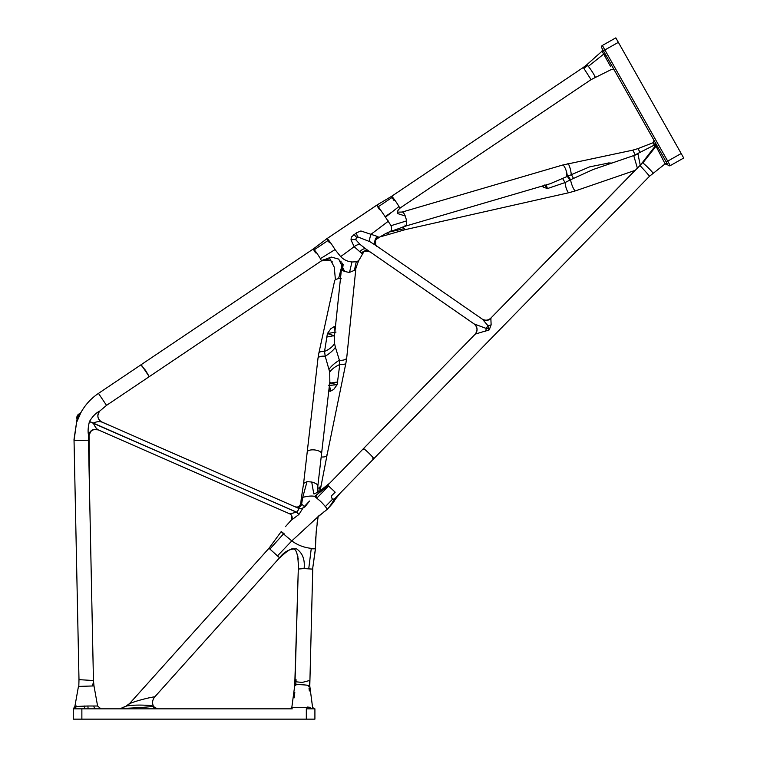 <?xml version="1.0" encoding="UTF-8"?>
<svg xmlns="http://www.w3.org/2000/svg" width="757" height="757" viewBox="0 0 757 757"><rect width="100%" height="100%" fill="white"/><g stroke="black" fill="none" stroke-linecap="round" stroke-linejoin="round"><path stroke-width="1.14" d="M269.861 549.09L283.534 533.884L269.861 549.09M316.89 498.04L328.633 486.013L316.89 498.04M314.287 249.744L328.604 240.12L314.287 249.744M378.424 206.633L392.58 197.123L378.424 206.633M604.181 54.864L605.278 54.126L604.181 54.864M306.32 719.15L306.32 708.836L314.912 708.836L314.912 719.15L73.278 719.15L73.278 708.836L81.87 708.836L81.87 719.15M325.387 506.556L332.692 499.071L325.387 506.556M293.423 707.341L310.342 707.341A1.722 1.353 -90 0 0 311.676 708.836M93.754 685.937L78.454 686.429L74.858 706.518L87.916 706.007A3.435 0.492 -90 0 0 88.399 708.836L292.297 708.836M308.799 686.353C310.625 685.53 307.418 684.962 299.166 684.631C294.975 684.707 293.811 685.057 295.675 685.672M307.531 707.057L310.342 707.341M294.776 685.284L291.833 707.341L290.13 708.836L291.899 707.341M292.051 707.341L292.732 707.341M309.007 688.047L309.348 690.971M294.208 697.831L294.804 692.418M295.892 683.562L295.93 682.975M296.006 680.969L296.082 679.71M77.526 420.05L78.122 418.82M80.507 413.426L79.409 413.748A4.296 4.296 0 0 0 77.214 415.953L77.176 416.028A4.211 4.211 0 0 0 77.063 419.104L78.397 416.473L79.069 416.87L80.753 412.896L76.949 421.602M92.023 680.467L93.452 680.534L93.991 685.927L93.452 680.534L78.993 679.644L78.804 686.41M84.652 706.007A3.435 0.492 -90 0 1 84.159 708.836L96.063 708.836A3.435 2.29 90 0 1 93.821 706.007L94.918 706.007M95.391 706.007L97.596 706.007L93.991 685.927L92.591 685.965L92.316 684.044M98.107 429.806A6.879 6.87 113.7 0 1 98.24 429.862L97.908 429.721C92.326 428.746 89.279 431.272 88.749 437.281M77.233 418.138L77.025 418.64M141.635 365.82L145.59 370.41L149.233 376.664L106.51 405.373M314.287 248.296L98.476 393.385L106.529 405.364L99.725 411.098L98.344 413.265M88.616 435.464L88.635 435.512C87.717 432.067 87.982 427.421 89.43 421.592L89.468 421.498C92.695 416.236 96.111 412.773 99.725 411.098A6.879 6.87 113.7 0 0 101.958 422.113C99.555 421.242 96.697 421.554 93.395 423.049L89.468 421.498M81.302 411.903L80.753 412.896M79.04 416.937L77.176 416.028A4.211 4.211 0 0 0 77.063 419.104A4.211 4.211 0 0 1 77.176 416.028A4.211 4.211 0 0 0 77.063 419.104L74.016 439.353L78.993 679.644M77.063 419.104L74.025 440.498L88.465 440.205L93.452 680.534M289.808 513.88L296.621 512.167L89.43 421.592M101.088 421.649L298.741 508.411C301.409 508.723 302.932 508.43 303.32 507.521L298.883 514.514L296.555 512.234L93.357 423.125C94.767 426.484 96.394 428.736 98.24 429.862L98.24 429.862A6.879 6.87 -66.3 0 0 88.635 435.502C89.932 430.392 93.13 428.509 98.24 429.862L289.704 513.833A4.126 4.116 113.7 0 1 291.171 520.286A4.296 4.287 113.7 0 0 289.486 513.729C292.079 514.656 292.562 516.917 290.925 520.532M100.653 421.535L108.62 425.027M90.159 431.802L89.033 435.407L88.966 433.846M78.397 416.473L79.409 413.748A4.296 4.296 0 0 0 77.214 415.953L78.397 416.473M84.159 708.836L81.87 708.836M87.916 706.007L97.596 706.007L100.993 708.836M76.315 706.007A3.435 3.019 -90 0 1 73.344 708.836M295.031 681.707L298.305 568.867L294.747 685.189L295.031 681.707L302.213 682.426L309.509 680.524L309.783 685.974L312.783 567.741L315.3 550.15L315.83 536.713M311.903 548.816C316.426 548.872 316.227 548.721 311.288 548.361C304.144 547.623 297.652 545.144 291.795 540.914L277.44 555.931L269 548.248L129.362 703.802C134.765 701.096 151.391 696.989 154.797 696.837L279.57 557.777C284.045 551.758 289.685 548.768 296.498 548.816C302.535 552.97 305.071 559.555 304.096 568.583L312.196 569.094C312.887 567.362 312.944 567.476 312.386 569.415M298.949 514.448L296.621 512.167C298.362 510.19 299.072 508.931 298.741 508.411L296.252 507.322A4.126 3.747 113.7 0 0 301.589 504.342L302.734 497.349L301.22 498.986L303.604 483.411L317.987 358.345A7.22 2.924 -173.4 0 1 325.16 356.235A7.22 2.924 -173.4 0 1 325.207 356.244L324.554 351.418L327.412 333.563L330.856 328.727L334.234 326.551L334.963 331.017M98.24 429.862L93.631 429.531L92.099 430.25L90.102 432.19L89.042 435.105L89.458 488.057M154.504 696.894L154.797 696.837C152.498 699.638 152.006 702.714 153.34 706.082L149.763 705.496C140.707 704.814 132.986 704.985 126.608 705.997L120.723 708.467C122 708.571 148.221 707.293 153.103 706.328A4.296 4.116 -90 0 0 156.85 708.836L119.474 708.836M153.103 706.328L157.352 708.836M129.362 703.802A8.592 8.204 88.2 0 1 126.608 705.997L128.964 703.982L126.069 706.082M281.888 532.001L281.207 531.584L269 548.257L279.57 557.777M325.907 456.424A7.22 2.924 -168.4 0 1 321.186 456.935A7.22 2.924 -168.4 0 0 327.015 455.25A7.22 2.924 -168.4 0 1 325.907 456.424M326.977 454.626A7.22 2.924 -168.4 0 1 327.015 455.25L345.949 362.868A7.22 2.924 -168.4 0 1 339.77 364.514L337.158 384.688L333.742 389.42L330.326 391.246L328.765 390.99M318.754 491.757L319.331 487.83L320.599 486.136M320.069 491.066L327.015 455.25M320.079 490.801L329.901 482.985L475.292 334.092M326.04 510.246L327.166 509.395M334.159 499.563L330.459 505.553M298.267 559.158L298.097 557.9M297.87 556.565L297.747 555.922M300.822 503.254C299.867 506.518 297.898 507.673 294.899 506.726A4.296 4.268 -66.3 0 0 300.709 504.048M291.757 519.378A4.296 4.258 113.7 0 0 289.571 513.766M318.659 516.16L291.795 540.914L285.029 535.227C280.393 531.036 280.147 530.6 284.301 533.922M311.288 548.361L308.733 568.753M312.13 548.816L315.395 548.74L316.208 531.537L318.214 515.924M300.841 503.519A4.126 4.107 113.7 0 1 295.107 506.812C298.021 507.71 299.914 506.594 300.803 503.481L304.418 506.395M317.486 517.239L327.128 509.414C331.736 504.626 334.339 501.399 334.925 499.752L340.243 493.062M326.806 509.385C329.427 511.221 322.567 502.97 319.899 500.774L314.581 496.374C311.988 495.712 308.042 496.034 302.734 497.349L307.02 481.632L303.604 483.411M316.426 494.898L316.984 497.945M307.02 481.632L311.714 482.02C315.801 483.127 317.836 484.48 317.836 486.089L317.457 492.381L317.618 488.246L319.331 487.83M314.581 496.374L328.339 485.795L335.181 492.201L331.49 495.835C331.651 499.469 333.023 500.112 335.616 497.775L337.631 495.712M372.652 458.136A7.22 0.596 -135.7 0 0 373.75 458.742A7.22 0.596 -135.7 0 0 370.239 454.503A7.22 0.596 -135.7 0 0 364.221 449.043A7.22 0.596 -135.7 0 0 363.417 448.655L327.488 485.455L328.339 485.795M313.748 493.687L311.714 482.02M314.392 449.923A7.22 2.924 -173.4 0 0 310.767 449.98A7.22 2.924 -173.4 0 0 307.219 452.033A7.22 2.924 -173.4 0 1 314.392 449.923A7.22 2.924 -173.4 0 1 315.584 450.084A7.22 2.924 -173.4 0 1 321.564 453.613A7.22 2.924 -173.4 0 1 321.555 453.689A7.22 2.924 -173.4 0 0 314.392 449.923M317.836 486.079L329.834 381.746L329.73 372.16L325.207 356.244A13.749 4.646 -35.3 0 0 335.417 347.302L339.401 360.237A13.749 5.034 -35.8 0 0 329.087 369.265M298.883 514.514L291.085 520.362L285.455 526.645M298.741 508.411A4.126 4.116 -66.3 0 0 303.264 507.597M321.413 260.872L149.233 376.664L148.344 375.803M329.333 242.675C323.494 233.194 330.743 242.401 335.048 249.602L340.669 256.623C343.858 259.831 347.624 261.6 351.977 261.95C356.907 261.931 359.367 260.966 359.367 259.045M359.197 259.821L363 253.273L361.439 253.16L354.162 246.706L351.021 239.941L351.286 237.13L356.31 232.901L360.89 230.97L377.696 236.544C380.071 237.414 373.636 241.332 377.582 237.84M390.054 231.33C391.587 231.207 391.908 229.324 391.038 225.671L385.464 217.164L398.977 206.538L399.734 208.251M391.038 225.671L406.679 220.855L406.235 225.908L390.735 231.424C387.575 232.361 382.805 234.982 376.447 239.269L376.447 239.269C375.368 237.556 375.103 246.867 376.977 246.205L413.331 271.385M321.46 260.872L321.46 260.872C323.722 259.216 326.56 259.055 329.976 260.38L321.479 260.834M391.672 212.225L385.124 216.625L391.672 212.225M327.138 509.414C335.332 499.875 330.818 502.459 337.679 495.693L373.75 458.742A7.22 0.596 -135.7 0 0 369 453.273A7.22 0.596 -135.7 0 0 363.417 448.655A7.22 0.596 -135.7 0 0 364.041 449.734M667.598 164.411L667.911 164.969L665.062 163.909L649.402 176.353L373.75 458.742L649.402 176.353C650.036 176.334 640.696 166.256 639.949 165.528L490.848 318.101L491.132 324.848L489.221 329.882L475.235 334.102M616.207 73.467L614.201 69.918L611.968 69.209L591.056 79.636L399.743 208.241L591.056 79.636L583.287 67.458L586.845 64.714L588.321 66.379C592.144 70.779 597.358 80.337 594.415 76.495M610.426 66.247L602.052 51.164L602.402 49.035M604.569 55.933A1.722 0.823 150.5 0 0 605.477 54.476L611.126 64.468M664.75 163.162L656.016 146.233L655.269 142.6A1.722 1.722 150.5 0 1 654.597 144.956L654.587 145.06M655.676 145.458L642.381 162.585L642.797 162.954C645.333 164.572 654.729 174.148 652.733 173.23M609.328 163.957L608.477 162.944L611.874 163.086M399.8 208.203L400.311 207.91C397.718 210.228 396.791 212.102 397.51 213.521L405.25 216.01C403.954 213.01 402.866 211.723 401.995 212.149L401.995 212.149C402.866 211.723 403.954 213.01 405.25 216.01L406.679 220.855L406.235 225.908L550.225 183.714L589.589 166.881L608.041 163.152M635.303 154.996L632.786 150.16L562.498 165.073A7.22 1.959 -106.3 0 1 565.649 169.237A7.22 1.959 -106.3 0 1 566.567 172A7.22 1.959 -106.3 0 1 567.021 174.015A7.22 1.959 -106.3 0 1 567.286 176.201L569.813 180.157L565.101 182.551L547.443 188.578L543.062 187.017L542.674 185.929M637.347 168.026L633.723 155.573L593.204 169.492L570.56 179.759A7.22 1.457 -109 0 0 572.85 187.197A7.22 1.457 -109 0 0 575.509 190.84L635.047 170.391L490.848 318.101C488.114 320.533 485.171 320.817 482.02 318.952A6.879 6.879 124.7 0 0 490.848 318.101M638.586 153.671L637.924 153.832A34.377 33.62 -139.9 0 1 633.694 155.63L633.77 155.601M654.313 145.107L653.092 142.732L637.933 148.627L640.261 152.592M637.924 153.832L640.223 165.083M655.354 145.883L654.597 144.956M430.809 283.487L482.512 319.293A6.879 6.576 124.7 0 0 491.019 318.356M483.496 319.974L480.298 317.76L482.512 319.293L487.991 325.728L486.145 328.396L488.416 328.614L487.991 325.728A6.879 2.214 -18.8 0 0 491.132 324.848M329.2 257.352L334.244 267.117L335.398 279.494L338.606 278.585L341.237 278.718M376.153 245.637L476.446 315.092M379.853 236.922L389.089 234.348L387.385 232.844M351.977 261.95L349.535 272.369L348.57 272.321L344.52 271.422L338.739 259.102L331.301 257.077L321.47 260.777L320.391 258.657C316.303 251.703 310.01 244.18 315.574 252.895M475.046 334.424A6.879 6.794 124.7 0 0 474.156 323.958L366.104 249.129A6.879 3.681 -55.3 0 0 359.84 251.807M370.145 251.93L370.173 251.949C365.763 250.69 363.369 251.135 363 253.273L363 253.273M341.398 268.328L341.606 267.685C340.972 269.095 341.946 270.334 344.52 271.422C341.946 270.334 340.972 269.095 341.606 267.685L334.329 337.262L334.499 343.318L335.417 347.302M391.672 196.309L392.05 197.227M378.737 203.898L327.033 238.597M389.07 234.348L405.08 229.683L402.828 226.968M338.606 278.585L342.552 263.19M332.399 261.941L329.976 260.38M334.499 343.318A13.749 7.021 -22.4 0 1 324.554 351.418A7.22 3.208 -167.7 0 0 323.371 351.362A7.22 3.208 -167.7 0 0 319.965 352.024A7.22 3.208 -167.7 0 0 318.82 353.32L334.679 280.525L335.398 279.494M408.43 278.444L412.603 281.339M329.55 384.206L329.797 382.039L330.468 383.051L328.765 385.455L337.158 384.688L330.468 383.051L337.811 381.973M329.257 386.713A8.592 3.501 -80.9 0 1 330.08 391.255M329.323 386.202A8.592 3.208 -80.9 0 1 330.326 391.246M329.73 372.16A13.749 6.084 154.8 0 1 339.77 364.514L339.401 360.237A7.22 3.246 -174.1 0 0 339.552 360.247A7.22 3.246 -174.1 0 0 340.991 360.304A7.22 3.246 -174.1 0 0 346.734 357.73L355.752 269.785C354.74 270.684 359.367 258.525 359.206 259.812M336.013 332.086L327.412 333.563L333.988 335.644L334.689 333.714M334.603 334.556L334.329 337.262L333.988 335.644L326.456 337.149M334.234 326.551L335.379 326.948M435.436 286.695L431.263 283.799M475.405 324.829L430.544 293.754M611.382 163.257L608.959 163.228L609.877 163.767M607.767 164.496L607.71 163.143L608.477 162.944M567.741 163.758A7.22 1.476 -101.8 0 1 570.721 170.827A7.22 1.476 -101.8 0 1 571.223 174.356L573.446 178.283M568.081 175.804L570.56 179.759L569.813 180.157M545.929 184.973L545.04 185.238M544.68 185.001L547.443 188.578C546.459 185.853 546.327 184.5 547.027 184.538M542.75 186.496L544.094 185.512M667.911 164.969A1.722 1.722 0 0 0 670.248 165.622A1.722 1.722 0 0 1 667.911 164.969L601.711 47.805A1.722 1.722 0 0 1 602.354 45.458A1.722 1.722 0 0 0 601.711 47.805A1.722 1.722 0 0 1 602.354 45.458L615.829 37.85L681.186 153.52L683.722 158.014L670.248 165.622A1.722 1.722 0 0 1 667.911 164.969A1.722 1.722 0 0 0 670.248 165.622L683.722 158.014M646.648 127.337L622.973 85.437M647.538 128.908L650.026 133.317M653.414 139.307L654.105 140.537M475.018 334.386A6.879 6.832 124.7 0 0 474.081 323.911C477.572 327.071 477.913 330.516 475.084 334.253M474.156 323.958L486.145 328.396A6.879 0.871 96.4 0 1 485.824 331.32M377.185 236.449A6.879 4.466 -55.3 0 0 376.163 245.637L369.918 241.701L357.654 236.846L356.519 237.263L355.705 239.657L359.991 244.379L366.104 249.129M398.977 206.538C395.116 199.772 387.972 191.057 393.962 200.435C387.972 191.057 395.116 199.772 398.977 206.538M385.464 217.164L377.743 205.79C376.39 204.513 376.977 205.781 379.484 209.613M406.235 225.908L404.863 225.056L406.235 225.908M328.008 240.527L327.109 238.54L313.407 248.892M335.048 249.602L320.391 258.657M349.535 272.369L355.752 269.795L349.535 272.369M341.606 267.685L340.943 261.023M141.171 364.675L149.233 376.664M356.31 232.901A6.879 1.315 -110.9 0 0 357.654 236.846L355.705 239.657A6.879 3.246 -3.8 0 0 351.021 239.941M377.696 236.544A6.879 5.025 -55.3 0 0 376.977 246.205M366.71 250.529L365.423 251.059C365.82 250.558 367.098 250.643 369.265 251.324A6.879 5.441 -55.3 0 0 361.439 253.16M342.684 268.092A6.018 2.706 5.9 0 0 342.59 268.451A6.018 2.706 5.9 0 0 344.567 270.751L342.59 268.451L342.41 270.23L343.186 264.354L342.59 268.451M88.635 435.512L88.437 440.205M79.419 413.748L81.027 412.347C85.352 404.654 91.171 398.333 98.476 393.385L98.476 393.385C91.171 398.333 85.352 404.654 81.027 412.347L80.715 412.792M74.858 706.518L73.278 708.836A3.435 3.123 82.4 0 0 75.918 706.035M304.096 568.583L298.627 569.018M566.832 176.012A6.018 1.637 -106.3 0 0 566.245 172.094M340.669 256.623L354.162 246.706A6.879 3.596 -38.1 0 1 359.991 244.379M369.918 241.701A6.879 3.019 -66.7 0 1 371.384 234.008L388.559 221.044M587.64 65.471A34.377 29.523 -38.1 0 1 583.874 68.291M588.321 66.379L603.613 54.163M665.696 163.436A1.722 1.722 -29.5 0 1 667.523 164.278M642.485 162.66A34.377 33.791 -61.1 0 1 639.949 165.528M656.016 146.233L642.797 162.954M656.537 147.293A1.722 1.382 150.5 0 0 656.934 145.552M405.08 229.683L569.113 192.656A7.22 1.94 -102.7 0 1 565.536 185.616A7.22 1.94 -102.7 0 1 565.101 182.551L562.631 178.605M602.354 45.458L670.248 165.622M681.186 153.52L666.217 161.979M618.365 42.335L603.395 50.795M489.221 329.882A6.879 0.52 57.4 0 1 488.416 328.614M356.519 237.263L353.935 234.424M354.56 269.672L356.282 261.61L354.56 269.672M315.385 496.866L315.537 495.532L315.385 496.866M389.268 232.02L403.765 228.746L389.268 232.02M311.051 695.683L312.575 707.341L314.278 708.836M309.84 686.429L312.575 707.341M101.958 422.113C97.445 419.198 96.707 415.527 99.735 411.098M89.033 435.407L90.84 431.253L93.385 429.607M120.723 708.467L125 706.555M317.079 523.286L318.072 516.671M318.773 516.066L317.59 517.107M301.116 500.055L301.059 500.642M317.666 517.012L318.773 516.056M324.403 511.514L323.04 512.584M321.47 513.842L319.814 515.186M287.66 524.147L288.597 523.106M298.343 565.971L298.258 562.29M298.003 559.12L297.075 554.115M296.716 552.979L296.148 551.55M295.76 550.822L295.306 550.112M294.975 549.696L294.341 549.147M294.104 549.024L293.281 548.901M285.654 552.298L279.73 557.909C294.199 543.923 294.123 550.443 294.199 549.071C293.943 549.393 298.513 548.901 298.305 568.867M312.783 567.741L315.395 548.74M300.803 503.481L301.22 498.986M327.488 485.455C325.084 488.322 316.852 493.555 313.398 493.715L314.278 493.895M317.618 488.246L317.666 487.669M304.655 507.209L309.566 501.03L303.32 507.521M289.704 513.833C292.278 515.148 292.732 517.324 291.085 520.362M583.287 67.458L391.691 196.262L376.939 205.052L327.109 238.54M586.845 64.714L602.052 51.164M633.723 155.573L654.587 144.956L655.269 142.6M642.381 162.585L639.939 165.376M637.933 148.627L632.786 150.16M402.204 212.045L562.498 165.073M327.043 238.483L325.396 239.751M345.949 362.868L346.734 357.73M318.82 353.32L317.987 358.345M575.509 190.84L569.113 192.656M653.092 142.732L653.963 140.282M402.175 212.055L397.444 212.13"/></g></svg>
